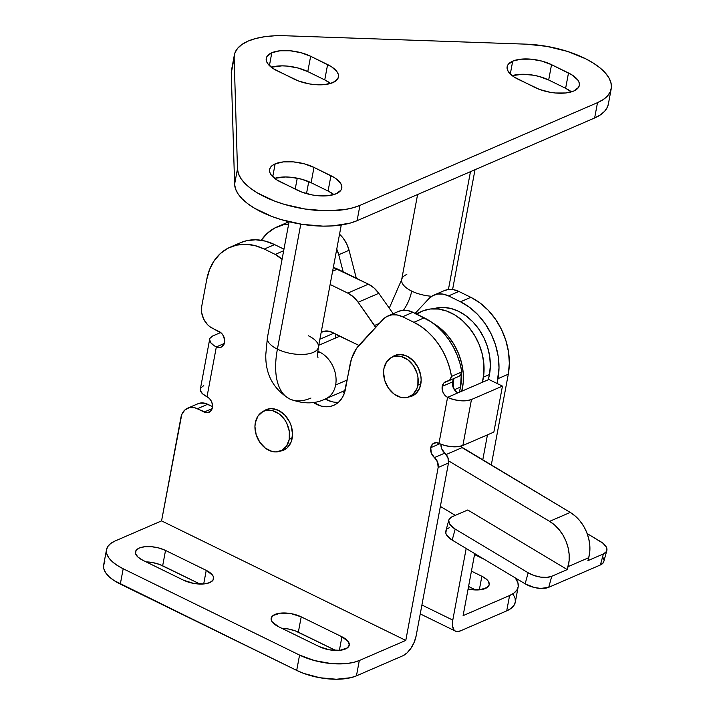 <?xml version="1.0" encoding="UTF-8"?>
<svg xmlns="http://www.w3.org/2000/svg" width="715" height="715" viewBox="0 0 715 715"><rect width="100%" height="100%" fill="white"/><g stroke="black" fill="none" stroke-linecap="round" stroke-linejoin="round"><path stroke-width="1.07" d="M420.778 384.223A22.049 16.74 66.6 0 1 412.233 395.994A22.049 16.74 66.6 0 1 408.989 396.914L413.127 395.565L415.835 393.652L419.732 387.879L421.162 380.246L420.867 376.099L418.302 367.93L413.485 360.941L407.139 356.213L400.239 354.461L396.914 354.801L391.838 357.259A22.049 16.74 66.6 0 1 394.734 355.525A22.049 16.74 66.6 0 1 413.905 361.406A22.049 16.74 66.6 0 1 420.778 384.223M292.158 438.393A22.049 16.74 66.6 0 1 283.605 450.164A22.049 16.74 66.6 0 1 280.369 451.085L284.507 449.735L287.207 447.831L291.112 442.049L292.542 434.425L291.273 426.113L289.673 422.1L284.856 415.111L278.519 410.383L271.62 408.631L268.286 408.98L263.218 411.429A22.049 16.74 66.6 0 1 266.105 409.695A22.049 16.74 66.6 0 1 285.285 415.576A22.049 16.74 66.6 0 1 292.158 438.393M454.347 378.333A8.643 6.56 -113.4 0 0 452.559 381.89L442.228 386.359A8.643 6.56 66.6 0 1 445.579 381.739A8.643 6.56 66.6 0 1 446.857 381.381L449.869 379.79L451.496 376.403L449.637 367.876L446.795 359.529L443.041 351.521L438.447 344.049L433.111 337.248L427.159 331.268L420.706 326.255L413.896 322.295L402.59 316.763L397.174 314.966L391.838 314.859L386.94 316.45L382.811 319.632L356.401 348.625L351.476 358.876L343.995 394.188L341.699 398.559L338.642 402.116L334.924 404.744L330.705 406.317L326.138 406.781L321.393 406.129L313.286 402.42A30.262 22.978 66.6 0 0 333.699 405.334A30.262 22.978 66.6 0 0 345.434 389.175L350.01 364.713A51.873 39.388 66.6 0 1 359.761 344.389L382.811 319.632A25.937 19.689 66.6 0 1 387.995 315.95A25.937 19.689 66.6 0 1 402.59 316.763L412.921 312.294L407.505 310.498L402.17 310.39L398.219 311.526M221.23 347.168L221.203 347.177A8.643 6.56 66.6 0 0 224.626 339.625A8.643 6.56 66.6 0 0 219.21 331.581L212.427 328.265A17.294 13.129 66.6 0 1 201.728 306.297L206.742 279.467A60.525 45.948 66.6 0 1 230.212 247.158A60.525 45.948 66.6 0 1 264.273 249.061L275.204 254.415L283.667 250.751L275.204 254.415A25.937 19.689 66.6 0 1 282.059 259.357L275.204 254.415L264.273 249.061L254.817 245.558L245.334 244.253L236.2 245.191L227.754 248.337L220.327 253.584L214.205 260.707L209.62 269.448L206.742 279.467L201.728 306.297L201.666 312.661L203.668 319.078L207.448 324.556L209.835 326.675L221.695 333.44L223.589 336.175L224.707 341.01L224.153 343.995L221.561 347.016L219.049 347.597L216.341 346.909L207.019 396.727L209.504 398.577L211.399 401.321L212.4 404.529L212.364 407.711L210.424 411.411L206.858 412.743L194.668 407.729L189.341 407.63L184.81 410.026L181.753 414.557L161.563 520.886L405.789 640.417L438.152 467.494L437.607 462.104L431.297 453.06L430.752 447.67L439.85 443.738L430.752 447.67A8.643 6.56 66.6 0 1 434.103 443.05A8.643 6.56 66.6 0 1 438.974 443.327L447.581 397.343L445.088 395.484L443.202 392.75L442.192 389.541L442.228 386.359L443.854 382.972L446.857 381.381A8.643 6.56 66.6 0 0 448.144 381.015L458.476 376.555A8.643 6.56 -113.4 0 0 461.827 371.934L459.959 363.408L457.126 355.06L453.364 347.061L448.779 339.58L443.443 332.779L437.491 326.809L431.038 321.786L412.921 312.294L424.227 317.826L413.896 322.295L402.59 316.763L412.921 312.294A25.937 19.689 -113.4 0 0 398.327 311.481L387.995 315.95M104.917 561.847L103.586 565.315L103.898 569.069L105.82 572.974L109.306 576.88L114.194 580.625L296.698 670.411L303.812 673.432L319.9 677.749L336.381 679.25L350.752 677.704L356.445 675.845L359.314 660.517L405.789 640.417L438.152 467.494L448.484 463.025L416.121 635.948L448.484 463.025L447.939 457.636L444.784 453.113L434.452 457.582A8.643 6.56 66.6 0 1 430.752 447.67L432.691 443.97L436.266 442.639L444.953 445.525L451.594 446.714L457.886 446.705L462.864 445.499L471.471 399.515L466.484 400.722L460.192 400.731L453.551 399.542L447.581 397.343L457.904 392.875L455.419 391.025L452.899 386.708L452.559 381.89L454.186 378.503M458.824 376.385L460.201 375.321L461.827 371.934L451.496 376.403A8.643 6.56 66.6 0 1 448.144 381.015M331.724 401.66L325.262 398.988A30.262 22.978 -113.4 0 0 338.499 402.25M230.212 247.158L240.544 242.698A60.525 45.948 -113.4 0 1 274.605 244.593L264.273 249.061L274.605 244.593L283.962 249.178L274.605 244.593L265.149 241.089L255.666 239.784L246.532 240.723L240.374 242.769M203.775 385.617L200.861 387.834L200.45 390.721L202.613 393.849L207.019 396.727A8.643 6.56 66.6 0 1 212.435 404.77A8.643 6.56 66.6 0 1 209.012 412.323A8.643 6.56 66.6 0 1 204.15 412.055L197.367 408.73L207.699 404.27L212.498 406.62L204.991 403.269L199.673 403.162L197.26 404.064M440.958 444.203A8.643 6.56 -113.4 0 0 444.784 453.113L434.452 457.582A8.643 6.56 66.6 0 1 438.152 467.494L448.484 463.025A8.643 6.56 -113.4 0 0 444.784 453.113L441.62 448.591L440.949 444.203M209.674 339.259L200.352 389.076A17.294 7.472 10.6 0 0 207.019 396.727L216.341 346.909L224.34 343.45L216.341 346.909L213.892 345.533L210.541 342.467L209.647 339.402L210.183 338.016L213.106 335.8L220.694 332.52L213.106 335.8A17.294 7.472 -169.4 0 0 209.674 339.259A17.294 7.472 -169.4 0 0 216.341 346.909A8.643 6.56 66.6 0 0 221.203 347.177M204.15 412.055L212.149 408.596L204.15 412.055M197.367 408.73L207.699 404.27A17.294 13.129 -113.4 0 0 197.966 403.725L187.634 408.194A17.294 13.129 66.6 0 1 197.367 408.73M106.517 549.638A43.231 18.679 -169.4 0 1 115.088 540.987L110.7 543.48L107.786 546.519L106.455 549.987L106.767 553.741L108.689 557.646L112.175 561.552L117.063 565.297L123.186 568.756L120.317 584.083L123.186 568.756A43.231 18.679 -169.4 0 1 106.517 549.638L103.648 564.966A43.231 18.679 10.6 0 0 120.317 584.083L296.698 670.411L299.567 655.083L123.186 568.756L299.567 655.083A43.231 18.679 -169.4 0 0 359.314 660.517L353.621 662.376L346.846 663.529L331.117 663.547L314.511 660.58L299.567 655.083L296.698 670.411A43.231 18.679 10.6 0 0 356.445 675.845L402.92 655.744L356.445 675.845L359.314 660.517L405.789 640.417L161.563 520.886L115.088 540.987L161.563 520.886L180.931 417.426A17.294 13.129 66.6 0 1 187.634 408.194M146.128 561.892L152.456 562.535L159.534 564.439L200.057 584.066L162.662 565.771A19.019 8.223 10.6 0 0 146.128 561.892M281.808 628.297L288.136 628.941L295.215 630.845L335.728 650.471L298.343 632.176A19.019 8.223 10.6 0 0 281.808 628.297M416.121 635.948L414.235 642.159L411.062 648.103L407.094 652.867L402.92 655.744A17.294 8.419 -63.9 0 0 416.121 635.948M462.864 445.499L493.85 432.101L462.864 445.499L471.471 399.515L502.457 386.118L493.85 432.101L502.457 386.118L471.471 399.515A17.294 7.472 -169.4 0 1 447.581 397.343A8.643 6.56 66.6 0 1 442.228 386.359L452.559 381.89A8.643 6.56 -113.4 0 0 457.904 392.875L488.89 379.477L502.457 386.118L488.89 379.477L447.581 397.343L438.974 443.327A17.294 7.472 10.6 0 0 462.864 445.499M424.227 317.826L413.896 322.295A60.525 45.948 66.6 0 1 451.496 376.403L461.827 371.934A60.525 45.948 -113.4 0 0 424.227 317.826M165.531 550.443L158.953 548.021L151.652 546.716L144.734 546.725L139.246 548.048L136.038 550.487L135.582 553.66L137.959 557.092L142.812 560.265L183.514 580.187L193.72 583.422L204.32 583.905L209.799 582.582L213.016 580.142L213.463 576.969L212.614 575.244L206.233 570.364L165.531 550.443L162.662 565.771L165.531 550.443L206.233 570.364A19.019 8.223 -169.4 0 1 213.571 578.775A19.019 8.223 -169.4 0 1 202.515 584.039A19.019 8.223 -169.4 0 1 183.514 580.187L142.812 560.265A19.019 8.223 -169.4 0 1 135.475 551.855A19.019 8.223 -169.4 0 1 146.53 546.591A19.019 8.223 -169.4 0 1 165.531 550.443M301.212 616.848L291.005 613.613L280.414 613.13L272.996 615.552L271.128 618.412L272.111 621.782L278.493 626.671L319.194 646.592L329.401 649.828L339.991 650.31L347.41 647.888L349.278 645.028L348.294 641.659L341.913 636.77L301.212 616.848L298.343 632.176L301.212 616.848L341.913 636.77A19.019 8.223 -169.4 0 1 349.251 645.18A19.019 8.223 -169.4 0 1 338.195 650.444A19.019 8.223 -169.4 0 1 319.194 646.592L278.493 626.671A19.019 8.223 -169.4 0 1 271.155 618.26A19.019 8.223 -169.4 0 1 282.211 612.996A19.019 8.223 -169.4 0 1 301.212 616.848M339.375 650.373L341.913 636.77L339.375 650.373M203.695 583.967L206.233 570.364L203.695 583.967M287.376 222.445L289.092 221.748A60.525 45.948 -113.4 0 0 287.537 222.374L277.206 226.843A60.525 45.948 66.6 0 1 288.672 224.036L283.194 224.868L274.748 228.022L267.321 233.26L261.198 240.383M339.536 234.225L343.191 238.202L346.721 243.922L349.063 250.268L356.311 278.242L349.063 250.268A25.937 19.689 -113.4 0 0 339.536 234.225M444.149 290.683L448.099 289.548L453.435 289.655L458.851 291.452L470.845 297.324L479.917 302.892L488.256 310.301L495.54 319.274L501.483 329.472L505.871 340.492L508.517 351.914L509.339 363.3L508.294 374.213L491.276 465.125L508.294 374.213A60.525 45.948 -113.4 0 0 470.845 297.324L460.514 301.793L469.585 307.352L477.924 314.77L485.208 323.743L491.151 333.941L495.54 344.961L498.194 356.383L499.007 367.769L497.068 383.472L497.962 378.682L508.294 374.213L497.962 378.682A60.525 45.948 66.6 0 0 460.514 301.793L448.519 295.921L460.514 301.793L470.845 297.324L458.851 291.452A25.937 19.689 -113.4 0 0 444.256 290.639L433.925 295.107A25.937 19.689 66.6 0 1 448.519 295.921L458.851 291.452L448.519 295.921L443.112 294.124L437.768 294.017L432.87 295.608L428.75 298.79L415.156 313.385L428.75 298.79A25.937 19.689 66.6 0 1 433.925 295.107M518.161 586.881A43.231 18.679 -169.4 0 1 509.589 595.532L506.721 610.86A43.231 18.679 10.6 0 0 515.292 602.209L518.161 586.881A43.231 18.679 -169.4 0 0 515.265 577.899L517.919 582.779L518.223 586.532L516.891 590L513.978 593.039L509.589 595.532L463.114 615.633L474.715 553.616L463.114 615.633L509.589 595.532L506.721 610.86L460.246 630.961L456.51 631.497L454.99 630.853L453.784 629.629L452.47 625.625L452.783 620.093L421.913 604.988L452.783 620.093L466.18 548.503L452.783 620.093A17.294 8.419 -63.9 0 0 455.509 631.157A17.294 8.419 -63.9 0 0 460.246 630.961L506.721 610.86L511.109 608.367L514.022 605.328L515.354 601.86L515.05 598.106L513.12 594.201M336.39 248.391L338.74 254.737L343.164 271.807L338.74 254.737L349.063 250.268L338.74 254.737A25.937 19.689 66.6 0 0 336.747 249.133M487.451 434.872L482.741 460.013L487.451 434.872M261.261 240.294A60.525 45.948 66.6 0 1 277.206 226.843M468.566 586.47L475.69 589.955L468.566 586.47M474.537 554.572L484.261 559.327L474.537 554.572M468.084 589.062L479.944 589.795L487.362 587.373L489.23 584.513L488.247 581.134L486.718 579.418L481.865 576.254L471.435 571.142L481.865 576.254L479.327 589.857L481.865 576.254A19.019 8.223 -169.4 0 1 489.203 584.664A19.019 8.223 -169.4 0 1 468.084 589.062M344.514 392.741L342.253 391.632L344.514 392.741M321.151 332.475L324.163 331.224L329.49 331.331L358.867 345.39L332.189 332.332A17.294 13.129 66.6 0 0 322.456 331.787A17.294 13.129 66.6 0 0 321.151 332.475M375.607 327.372L358.152 302.239L353.362 296.877L347.758 293.096L330.133 284.472L347.758 293.096A25.937 19.689 66.6 0 1 358.152 302.239L378.807 293.311L374.017 287.948L368.413 284.168L333.306 267.517A25.937 19.689 -113.4 0 1 337.552 269.063L368.413 284.168L347.758 293.096L368.413 284.168A25.937 19.689 -113.4 0 1 378.807 293.311L393.179 313.706L378.807 293.311L358.152 302.239L374.535 325.486A8.643 6.56 66.6 0 1 375.607 327.372M335.281 338.132L336.014 334.2L335.281 338.132M332.618 271.2L337.552 269.063L332.618 271.2M319.882 339.232L333.905 333.172L319.882 339.232M379.272 323.43L374.535 325.486L379.272 323.43M482.393 382.284A51.873 39.388 -113.4 0 0 468.28 326.567A51.873 39.388 -113.4 0 0 421.886 311.284L416.032 313.814M461.622 391.668L463.213 382.614L463.222 372.98L461.631 363.157L458.521 353.514L453.989 344.424L448.233 336.229L441.45 329.249L433.227 323.341A51.873 39.388 66.6 0 1 461.738 391.212M446.294 530.021L445.811 533.184L446.544 534.945L452.175 540.111L525.141 583.815L534.257 587.48L540.763 588.436L548.745 587.292L600.385 564.966L603.406 553.946L606.356 551.631L606.91 550.121L606.106 546.698L602.861 543.168L587.167 533.56L600.475 541.532A17.294 8.169 -164.6 0 1 606.821 550.577A17.294 8.169 -164.6 0 1 603.406 553.946L587.918 560.64L588.722 557.7L568.067 566.638A34.579 26.258 66.6 0 0 549.603 521.36L570.257 512.423L575.28 516.087L579.802 520.743L583.646 526.204L586.658 532.273L588.74 538.699L589.795 545.25L589.786 551.667L588.722 557.7A34.579 26.258 -113.4 0 0 570.257 512.423L462.078 447.635L446.169 454.517L462.078 447.635A8.643 6.56 -113.4 0 1 460.362 446.294L570.257 512.423L549.603 521.36L448.618 460.88L549.603 521.36L554.625 525.025L559.139 529.672L562.982 535.142L566.003 541.201L568.076 547.627L569.14 554.179L569.131 560.596L567.263 569.578L467.753 509.983L452.255 516.686L467.753 509.983L567.263 569.578L568.067 566.638L588.722 557.7L587.918 560.64L603.406 553.946L600.385 564.966L603.326 562.651L603.889 561.141M455.312 515.363L440.36 506.408L455.312 515.363M416.103 314.591L422.887 310.873L430.421 309.005L438.42 309.05L446.58 311.016L454.579 314.815L462.113 320.311L468.888 327.291L474.653 335.487L479.175 344.585L482.294 354.229L483.876 364.051L483.876 373.677L482.276 382.74M449.235 527.706L447.474 528.725M603.8 559.479L603.076 557.718M606.821 550.577L603.791 561.597A17.294 8.169 15.4 0 1 600.385 564.966L548.745 587.292L551.766 576.272L567.263 569.578L551.766 576.272A17.294 8.169 -164.6 0 1 528.171 572.795L534.034 575.495L540.576 577.103L546.805 577.38L551.766 576.272L548.745 587.292A17.294 8.169 15.4 0 1 525.141 583.815L528.171 572.795L455.196 529.091L528.171 572.795L525.141 583.815L452.175 540.111L455.196 529.091A17.294 8.169 -164.6 0 1 448.85 520.046A17.294 8.169 -164.6 0 1 452.255 516.686L449.315 518.992L448.761 520.502L449.565 523.925L455.196 529.091L452.175 540.111A17.294 8.169 15.4 0 1 445.829 531.066L448.85 520.046M417.855 385.179A21.611 16.409 66.6 0 1 409.481 396.718A21.611 16.409 66.6 0 1 390.676 390.944A21.611 16.409 66.6 0 1 383.937 368.574A21.611 16.409 66.6 0 1 392.32 357.035A21.611 16.409 66.6 0 1 411.125 362.8A21.611 16.409 66.6 0 1 417.855 385.179L420.84 383.884L417.855 385.179L417.944 377.207L416.997 373.132L413.306 365.553L407.729 359.699L401.106 356.463L394.457 356.329L391.445 357.455L386.601 361.87L383.937 368.574L383.562 372.47L384.804 380.621L388.495 388.191L394.072 394.045L400.695 397.29L407.344 397.415L413.011 394.421L416.836 388.754L417.855 385.179M460.567 387.038L454.365 389.72L460.567 387.038L459.262 392.285A49.71 37.743 -113.4 0 0 460.567 387.038A49.71 37.743 -113.4 0 0 461.291 373.65L460.567 387.038M489.48 374.526L483.465 377.136L489.48 374.526L488.184 379.781A49.71 37.743 -113.4 0 0 489.48 374.526A49.71 37.743 -113.4 0 0 475.207 324.458A49.71 37.743 -113.4 0 0 433.46 308.791L443.166 307.414L450.951 308.487L458.726 311.365L466.171 315.941L473.026 322.027L479.005 329.401L483.894 337.775L487.496 346.829L489.668 356.213L490.347 365.562L489.48 374.526M453.659 379.165A49.71 37.743 66.6 0 1 453.247 387.655L453.659 379.165M289.235 439.35A21.611 16.409 66.6 0 1 280.852 450.888A21.611 16.409 66.6 0 1 262.056 445.123A21.611 16.409 66.6 0 1 255.318 422.744A21.611 16.409 66.6 0 1 263.701 411.205A21.611 16.409 66.6 0 1 282.497 416.97A21.611 16.409 66.6 0 1 289.235 439.35L292.221 438.054L289.235 439.35L289.316 431.386L286.804 423.369L284.677 419.723L279.1 413.878L272.487 410.633L265.837 410.499L262.816 411.626L257.981 416.041L255.318 422.744L254.942 426.641L256.185 434.792L259.876 442.362L265.453 448.216L272.066 451.46L275.454 451.925L281.737 450.468L286.572 446.044L289.235 439.35M389.264 308.138L401.669 279.628A25.937 11.208 10.6 0 0 411.67 291.094A25.937 12.62 -63.9 0 1 403.448 310.265A25.937 12.62 116.1 0 0 411.67 291.094A25.937 11.208 -169.4 0 1 401.633 279.824A25.937 11.208 -169.4 0 1 406.817 274.435M310.971 398.041A77.81 37.868 -63.9 0 1 289.253 398.738A77.81 37.868 -63.9 0 1 277.402 349.161A25.937 11.208 -169.4 0 1 267.365 337.891M317.701 352.701A25.937 12.62 116.1 0 0 319.578 352.057A25.937 12.62 -63.9 0 1 317.701 352.701M448.421 289.512L470.479 171.663L448.421 289.512M411.67 291.094A25.937 11.208 10.6 0 0 431.744 296.269A25.937 11.208 -169.4 0 1 411.67 291.094M325.477 398.89A25.937 19.689 -113.4 0 0 335.63 385.01L347.141 380.023L335.63 385.01A25.937 19.689 66.6 0 1 325.566 398.854L345.184 390.372M308.746 181.655L306.503 193.631L308.746 181.655M325.566 398.854C315.065 404.145 303.097 404.181 289.673 398.952C273.362 389.139 265.399 374.401 265.783 354.72L267.401 337.686A25.937 11.208 10.6 0 0 277.402 349.161L300.8 224.126L277.402 349.161A25.937 11.208 10.6 0 0 303.321 354.417A25.937 11.208 10.6 0 0 318.389 347.231L341.269 224.975M275.15 163.869L272.737 176.748L275.15 163.869L283.247 161.912L293.472 161.894L304.268 163.824L313.983 167.399L334.924 177.946L340.367 182.915L341.618 185.453L341.815 187.893L340.948 190.145L336.202 193.747L328.105 195.704L317.88 195.722L312.455 194.989L301.998 192.183L280.414 181.914A28.1 12.137 -169.4 0 1 269.582 169.491A28.1 12.137 -169.4 0 1 275.15 163.869A28.1 12.137 -169.4 0 1 313.983 167.399L311.114 182.727L328.078 191.03L333.896 194.578A28.1 12.137 10.6 0 0 328.078 191.03L330.938 175.702L313.983 167.399L311.114 182.727A28.1 12.137 10.6 0 0 274.596 178.357L285.321 176.98L290.612 177.222L301.399 179.152L311.114 182.727L328.078 191.03L330.938 175.702A28.1 12.137 -169.4 0 1 341.779 188.125A28.1 12.137 -169.4 0 1 325.45 195.91A28.1 12.137 -169.4 0 1 297.377 190.217L276.437 179.671L270.994 174.692L269.743 172.154L269.537 169.714L270.404 167.462L272.299 165.487L275.15 163.869M512.709 61.141L510.296 74.02L512.709 61.141L520.806 59.184L531.03 59.166L541.827 61.097L551.542 64.672L572.483 75.218L577.917 80.196L579.177 82.734L579.373 85.174L578.506 87.427L573.761 91.028L565.663 92.977L555.439 92.995L550.014 92.262L539.557 89.455L517.973 79.186A28.1 12.137 -169.4 0 1 507.141 66.763A28.1 12.137 -169.4 0 1 512.709 61.141A28.1 12.137 -169.4 0 1 551.542 64.672L548.673 80L565.628 88.302L571.455 91.86A28.1 12.137 10.6 0 0 565.628 88.302L568.497 72.975L551.542 64.672L548.673 80A28.1 12.137 10.6 0 0 512.154 75.638L522.88 74.253L533.596 75.227L538.958 76.425L548.673 80L565.628 88.302L568.497 72.975A28.1 12.137 -169.4 0 1 579.338 85.398A28.1 12.137 -169.4 0 1 563.009 93.182A28.1 12.137 -169.4 0 1 534.927 87.489L513.996 76.943L508.553 71.974L507.301 69.435L507.096 66.995L507.963 64.743L512.709 61.141M271.816 52.74L269.412 65.619L271.816 52.74L279.923 50.783L290.147 50.765L300.935 52.696L310.65 56.271L331.59 66.817L337.033 71.786L338.284 74.324L338.481 76.773L337.614 79.025L332.877 82.618L324.771 84.576L314.546 84.593L309.121 83.861L298.664 81.054L277.08 70.785A28.1 12.137 -169.4 0 1 266.248 58.362A28.1 12.137 -169.4 0 1 271.816 52.74A28.1 12.137 -169.4 0 1 310.65 56.271L307.781 71.598L324.744 79.901L330.562 83.458A28.1 12.137 10.6 0 0 324.744 79.901L327.613 64.573L310.65 56.271L307.781 71.598A28.1 12.137 10.6 0 0 271.262 67.228L281.987 65.852L287.278 66.093L298.066 68.023L307.781 71.598L324.744 79.901L327.613 64.573A28.1 12.137 -169.4 0 1 338.445 76.997A28.1 12.137 -169.4 0 1 322.116 84.781A28.1 12.137 -169.4 0 1 294.044 79.088L273.103 68.542L267.66 63.564L266.409 61.025L266.212 58.585L267.07 56.333L271.816 52.74M231.508 70.186L234.145 57.772A69.167 29.887 -169.4 0 1 234.359 54.957A69.167 29.887 -169.4 0 1 248.078 41.113A69.167 29.887 -169.4 0 1 285.07 35.75L274.399 35.813L264.505 36.742L255.648 38.53L248.078 41.113L241.992 44.437L237.568 48.388L234.931 52.874L234.145 57.772L237.478 168.901L238.435 173.709L241 178.643L245.111 183.585L250.679 188.411L257.552 193.005L274.578 201.076L284.311 204.356L305.064 209.021L325.879 210.809L344.773 209.549L352.924 207.806L359.949 205.366L597.508 102.647L603.228 99.573L607.518 95.935L610.261 91.824L611.414 87.337L610.923 82.583L608.814 77.667L605.14 72.724L599.983 67.854L593.468 63.179L585.755 58.818L567.478 51.417L546.895 46.377L525.963 44.151L285.07 35.75L525.963 44.151A69.167 29.887 -169.4 0 1 611.218 88.803A69.167 29.887 -169.4 0 1 597.508 102.647L594.639 117.975L600.359 114.901L604.649 111.263L607.393 107.152L608.367 104.059M234.359 54.957L231.49 70.285A69.167 29.887 10.6 0 0 231.276 73.1L234.145 57.772L237.478 168.901L234.609 184.229A69.167 29.887 10.6 0 0 281.442 219.684A69.167 29.887 10.6 0 0 357.08 220.694L359.949 205.366A69.167 29.887 -169.4 0 1 284.311 204.356A69.167 29.887 -169.4 0 1 237.478 168.901L234.609 184.229L231.276 73.1L234.609 184.229L235.566 189.037L238.131 193.971L242.242 198.913L247.81 203.739L254.683 208.333L271.709 216.404L281.442 219.684L302.195 224.349L323.019 226.137L332.824 225.886L350.064 223.134L357.08 220.694L594.639 117.975A69.167 29.887 10.6 0 0 608.349 104.131L611.218 88.803M597.508 102.647L594.639 117.975L357.08 220.694L359.949 205.366L597.508 102.647M308.388 335.764A25.937 11.208 -169.4 0 1 318.425 347.034A25.937 11.208 -169.4 0 1 303.526 354.399A25.937 11.208 -169.4 0 1 277.402 349.161A77.81 37.868 116.1 0 0 289.253 398.738M335.63 385.01A25.937 19.689 -113.4 0 0 319.578 352.057A25.937 19.689 66.6 0 1 335.63 385.01M317.809 351.28A25.937 19.689 66.6 0 1 319.578 352.057M420.241 613.899L455.482 631.148M409.534 396.691L415.084 394.287M392.32 357.035L397.933 354.613M280.915 450.861L286.465 448.457M263.701 411.205L269.305 408.783M401.669 279.628L417.596 194.534M297.252 178.187L295.197 189.153M289.092 221.748L267.401 337.686M317.987 357.697C317.46 356.133 317.594 352.647 318.389 347.231M318.756 345.282L339.938 336.122M475.019 169.696L452.658 289.173"/></g></svg>
